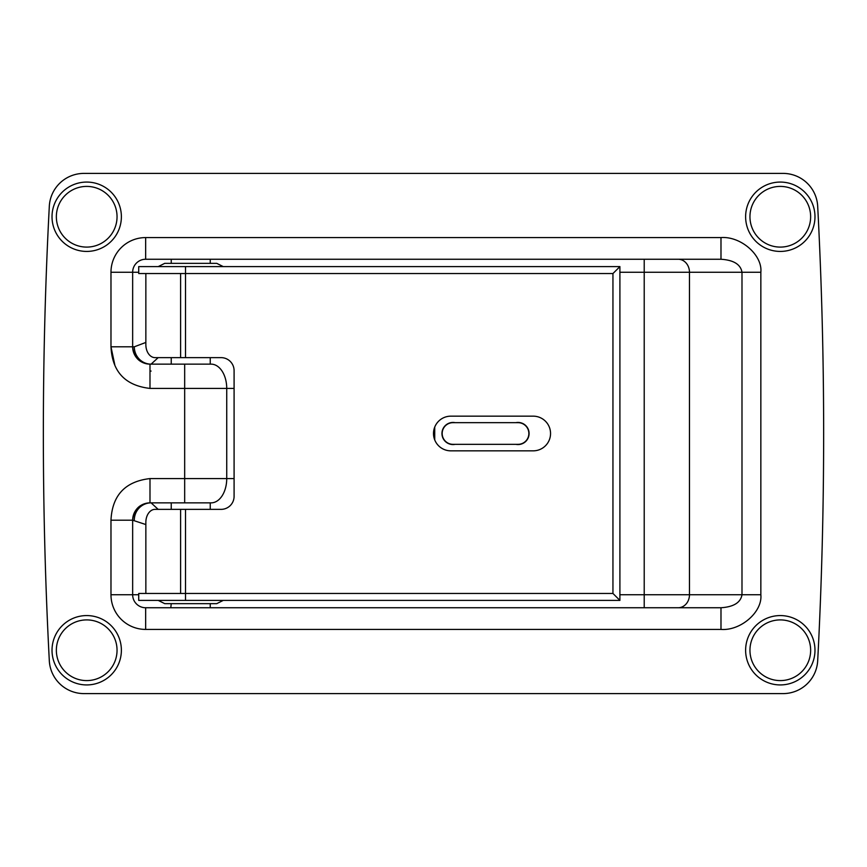 <?xml version="1.0" encoding="UTF-8"?>
<svg xmlns="http://www.w3.org/2000/svg" width="867" height="867" viewBox="0 0 867 867"><rect width="100%" height="100%" fill="white"/><g stroke="black" fill="none" stroke-linecap="round" stroke-linejoin="round"><path stroke-width="1.3" d="M515.854 444.337A11.054 11.054 0 0 0 529.087 433.5A11.054 11.054 0 0 0 515.854 422.663M455.186 422.663A11.054 11.054 0 0 0 441.953 433.5A11.054 11.054 0 0 0 455.186 444.337M145.851 342.443L134.298 346.8A17.34 16.787 -90 0 0 151.096 364.14L158.173 357.637M170.799 259.255L145.656 259.255A13.005 13.005 0 0 0 132.651 272.26L110.976 272.26L110.976 346.8L132.651 346.8C133.821 357.605 139.609 363.392 149.991 364.14A17.34 17.34 0 0 1 132.651 346.8L132.651 272.26A13.005 13.005 0 0 1 145.656 259.255L720.986 259.255C733.655 260.078 740.656 264.413 741.989 272.26L741.989 594.74C740.656 602.587 733.655 606.922 720.986 607.745L145.656 607.745A13.005 13.005 0 0 1 132.651 594.74L132.651 520.2A17.34 17.34 0 0 1 149.991 502.86C139.609 503.608 133.821 509.395 132.651 520.2L145.851 524.557M83.947 173.4A34.68 34.68 0 0 0 49.311 206.259A4335 4335 0 0 0 49.311 660.741A34.68 34.68 0 0 0 83.947 693.6L783.053 693.6A34.68 34.68 0 0 0 817.689 660.741A4335 4335 0 0 0 817.689 206.259A34.68 34.68 0 0 0 783.053 173.4L83.947 173.4M210.681 502.86L149.991 502.86L149.991 478.584C125.216 481.423 112.211 495.295 110.976 520.2L110.976 594.74A34.68 34.68 0 0 0 145.656 629.42L720.986 629.42L720.986 607.745M114.758 364.639L110.976 346.8C112.211 371.705 125.216 385.577 149.991 388.416L149.991 364.14L210.681 364.14M210.248 603.649L210.248 607.745L170.799 607.745L171.232 603.649M720.986 259.255L720.986 237.58L145.656 237.58A34.68 34.68 0 0 0 110.976 272.26M158.173 509.363L151.096 502.86A17.34 16.787 -90 0 0 134.298 520.2M151.096 371.076L149.991 371.076M433.5 433.5A17.34 17.34 0 0 0 450.84 450.84L533.205 450.84A17.34 17.34 0 0 0 550.545 433.5A17.34 17.34 0 0 0 533.205 416.16L450.84 416.16A17.34 17.34 0 0 0 433.5 433.5M158.227 266.603L164.73 263.351L216.75 263.351L223.252 266.603M158.227 600.398L164.73 603.649L216.75 603.649L223.252 600.398M180.596 593.462L145.851 593.462L145.851 522.367A13.005 9.201 -90 0 1 155.041 509.363L185.505 509.363L185.505 593.462L180.596 593.462L180.596 509.363M145.851 273.538L185.505 273.538L185.505 266.603L138.72 266.603L138.72 273.538L145.851 273.538L145.851 344.632A13.005 9.201 -90 0 0 155.041 357.637L180.596 357.637L180.596 273.538M185.505 266.603L619.905 266.603L612.947 273.538L185.505 273.538L185.505 357.637L221.085 357.637A13.005 13.005 0 0 1 234.09 370.642L234.09 496.358A13.005 13.005 0 0 1 221.085 509.363L185.505 509.363M185.505 600.398L185.505 593.462L612.947 593.462L619.905 600.398L138.72 600.398L138.72 593.462L145.851 593.462M185.505 357.637L180.596 357.637M86.7 251.43A34.68 34.68 0 0 0 121.38 216.75A34.68 34.68 0 0 0 86.7 182.07A34.68 34.68 0 0 0 52.02 216.75A34.68 34.68 0 0 0 86.7 251.43A34.68 34.68 0 0 0 121.38 216.75A34.68 34.68 0 0 0 86.7 182.07M86.7 684.93A34.68 34.68 0 0 0 121.38 650.25A34.68 34.68 0 0 0 86.7 615.57A34.68 34.68 0 0 0 52.02 650.25A34.68 34.68 0 0 0 86.7 684.93A34.68 34.68 0 0 0 121.38 650.25A34.68 34.68 0 0 0 86.7 615.57M780.3 251.43A34.68 34.68 0 0 0 814.98 216.75A34.68 34.68 0 0 0 780.3 182.07A34.68 34.68 0 0 0 745.62 216.75A34.68 34.68 0 0 0 780.3 251.43A34.68 34.68 0 0 0 814.98 216.75A34.68 34.68 0 0 0 780.3 182.07M780.3 615.57A34.68 34.68 0 0 0 745.62 650.25A34.68 34.68 0 0 0 780.3 684.93A34.68 34.68 0 0 0 814.98 650.25A34.68 34.68 0 0 0 780.3 615.57A34.68 34.68 0 0 0 745.62 650.25A34.68 34.68 0 0 0 780.3 684.93M528.87 433.5A10.838 10.838 0 0 0 518.033 422.663L453.007 422.663A10.838 10.838 0 0 0 442.17 433.5A10.838 10.838 0 0 0 453.007 444.337L518.033 444.337A10.838 10.838 0 0 0 528.87 433.5A10.838 10.838 0 0 1 518.033 444.337M434.725 427.095L434.725 439.905M619.905 272.26L644.214 272.26L644.214 594.74L619.905 594.74M145.656 237.58L145.656 259.255A13.005 13.005 0 0 0 132.651 272.26L138.72 272.26M149.991 364.14A17.34 17.34 0 0 1 132.651 346.8L134.298 346.8M149.991 478.584L184.671 478.584L184.671 388.416L149.991 388.416M720.986 629.42C740.711 630.97 762.635 611.896 760.847 594.74L760.847 272.26C762.635 255.104 740.711 236.03 720.986 237.58M760.847 594.74L644.214 594.74L644.214 607.745M644.214 259.255L644.214 272.26L760.847 272.26M678.157 607.745A13.005 11.314 -90 0 0 689.471 594.74L689.471 272.26A13.005 11.314 -90 0 0 678.157 259.255M138.72 594.74L110.976 594.74M145.656 629.42L145.656 607.745A13.005 13.005 0 0 1 132.651 594.74M149.991 502.86A17.34 17.34 0 0 0 132.651 520.2L110.976 520.2M184.671 502.86L184.671 478.584L226.731 478.584L226.731 388.416L184.671 388.416L184.671 364.14M234.09 388.416L226.731 388.416A24.276 15.595 -90 0 0 211.136 364.14M211.136 502.86A24.276 15.595 -90 0 0 226.731 478.584L234.09 478.584M612.947 593.462L612.947 273.538M86.7 247.095A30.345 30.345 0 0 0 117.045 216.75A30.345 30.345 0 0 0 86.7 186.405A30.345 30.345 0 0 0 56.355 216.75A30.345 30.345 0 0 0 86.7 247.095M86.7 680.595A30.345 30.345 0 0 0 117.045 650.25A30.345 30.345 0 0 0 86.7 619.905A30.345 30.345 0 0 0 56.355 650.25A30.345 30.345 0 0 0 86.7 680.595M780.3 247.095A30.345 30.345 0 0 0 810.645 216.75A30.345 30.345 0 0 0 780.3 186.405A30.345 30.345 0 0 0 749.955 216.75A30.345 30.345 0 0 0 780.3 247.095M780.3 619.905A30.345 30.345 0 0 0 749.955 650.25A30.345 30.345 0 0 0 780.3 680.595A30.345 30.345 0 0 0 810.645 650.25A30.345 30.345 0 0 0 780.3 619.905M442.17 433.5A10.838 10.838 0 0 0 453.007 444.337M619.905 600.398L619.905 266.603M210.248 259.255L210.248 263.351M210.248 357.637L210.248 364.14M210.248 502.86L210.248 509.363M171.232 259.255L171.232 263.351M171.232 357.637L171.232 364.14M171.232 502.86L171.232 509.363"/></g></svg>
